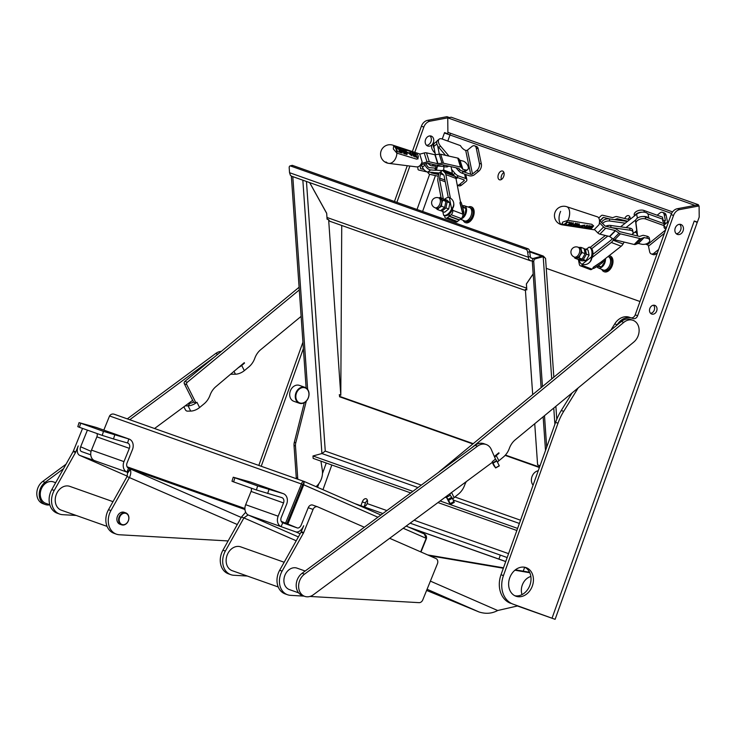 <?xml version="1.0" encoding="UTF-8"?>
<svg xmlns="http://www.w3.org/2000/svg" width="736" height="736" viewBox="0 0 736 736"><rect width="100%" height="100%" fill="white"/><g stroke="black" fill="none" stroke-linecap="round" stroke-linejoin="round"><path stroke-width="1.1" d="M341.734 225.464L340.796 395.25L328.642 219.641A5.06 4.011 109.5 0 0 330.694 221.646A5.06 4.011 109.5 0 0 331.412 221.812M339.406 394.717L339.59 396.778A5.06 4.011 -70.5 0 1 339.572 396.354L339.581 394.818M326.692 213.302L327.06 219.19L328.56 219.604M539.046 465.428L539.037 466.964A5.06 4.011 109.5 0 0 539.056 467.388L505.135 455.382M539.24 467.995L539.056 465.391L537.712 464.913M537.602 464.876L534.732 423.743M532.698 394.616L525.357 289.386L526.82 289.901L526.415 283.976L533.186 273.994M526.81 289.791L525.357 289.386M545.505 450.496L543.15 416.797M541.116 387.679L532.294 261.188L533.747 261.703A2.53 2.006 -70.5 0 1 535.642 258.732L543.205 256.68L545.551 258.299L553.84 377.191M551.733 378.93L543.205 256.68L541.751 256.165L534.189 258.216A2.53 2.006 109.5 0 0 532.294 261.188M533.747 261.703L542.46 386.575M544.493 415.693L546.692 447.184M421.323 485.098L325.266 451.085L321.917 453.551L312.984 455.97L313.15 458.381L410.734 492.927M437.966 502.568L516.856 530.5M312.984 455.97L412.878 491.335M440.11 500.977L517.601 528.411M296.378 478.713A15.171 12.024 -70.5 0 1 296.268 477.627L294.023 445.464A8.427 6.679 -70.5 0 1 294.317 442.318L304.308 402.675M291.346 176.097L306.121 387.918M292.799 176.64L307.639 389.381M306.286 401.12L295.771 442.833A8.427 6.679 109.5 0 0 295.476 445.979L294.023 445.464M297.832 479.228A15.171 12.024 109.5 0 1 297.721 478.142L295.476 445.979M316.02 486.652A15.171 12.024 109.5 0 0 322.313 470.065L320.933 461.141M327.41 219.181A5.06 4.011 -70.5 0 1 326.986 217.46L526.645 288.144A5.06 4.011 109.5 0 0 526.746 288.852M309.7 182.62L326.664 213.21L326.986 217.46M526.645 288.144L526.378 283.912L533.177 273.875M539.12 468.326L539.056 467.388M326.646 213.311L309.635 182.592M530.757 260.875L291.649 176.226L290.444 175.389L289.542 172.702L289.202 167.872A2.53 1.352 74.8 0 1 289.993 165.95A2.53 1.352 74.8 0 1 290.49 165.977L526.028 249.357A2.53 1.352 74.8 0 1 527.657 252.292L528.678 259.136L530.086 260.553L532.294 261.078M530.638 257.821L532.763 258.575L530.463 257.591L529.718 251.73A2.53 1.352 -105.2 0 0 528.089 248.805L526.028 249.357M290.49 165.977L292.551 165.416L528.089 248.805M292.551 165.416A2.53 1.352 -105.2 0 0 292.054 165.388L289.993 165.95M530.049 256.551L527.988 257.112L289.542 172.702M541.705 256.174L532.763 258.575L532.818 259.265M529.727 251.905L541.696 256.146L543.278 256.045L544.52 257.315M297.362 527.96L281.272 521.382M244.913 508.512L127.089 466.799M296.442 527.648L281.336 521.502M244.904 508.613L127.153 466.928M420.983 551.991L426.448 538.513C426.76 536.443 426.052 534.934 424.332 533.986L406.208 526.065L424.332 533.986L426.181 538.31L420.688 551.862M287.923 523.839L303.756 484.812L302.79 484.463L286.92 523.489M103.813 430.109L109.554 415.95C110.786 414.239 112.332 413.66 114.209 414.23L304.051 481.436M377.908 517.215L303.756 484.812L304.161 481.473L114.209 414.23M303.388 483.681L304.272 481.519C303.02 481.16 302.091 481.96 301.484 483.902L285.651 522.928M304.364 481.556L380.898 514.998L304.272 481.519M302.754 484.454L109.554 415.95M129.858 468.777L244.95 509.514M90.767 454.83L81.494 451.554A4.214 2.567 113.6 0 1 81.392 451.508A4.214 2.567 113.6 0 1 80.656 446.789L87.409 430.137M596.841 266.616A6.928 4.296 -69.3 0 0 598.23 267.876A6.928 4.296 -69.3 0 0 603.299 265.687A6.928 4.296 -69.3 0 0 605.461 258.575M597.144 266.414L601.413 266.864L598.138 265.751M601.413 266.864L604.744 261.86L604.504 259.33M604.155 271.722A8.427 5.226 -69.3 0 0 604.311 271.786A8.427 5.226 -69.3 0 0 612.177 265.751A8.427 5.226 -69.3 0 0 610.273 256.018A8.427 5.226 -69.3 0 0 610.116 255.962M601.836 269.431A8.427 5.226 -69.3 0 0 603.998 271.667A8.427 5.226 -69.3 0 0 611.864 265.632A8.427 5.226 -69.3 0 0 609.969 255.898A8.427 5.226 -69.3 0 0 609.114 255.705M598.23 267.876L603.097 269.974A7.167 4.444 -69.3 0 0 603.207 270.02L604.449 270.489A7.167 4.444 -69.3 0 0 611.138 265.356A7.167 4.444 -69.3 0 0 609.518 257.085L608.276 256.616A7.167 4.444 -69.3 0 0 608.166 256.57L608.056 256.533M603.207 270.02A7.167 4.444 -69.3 0 0 609.896 264.886A7.167 4.444 -69.3 0 0 608.276 256.616M460.754 218.923A6.928 4.158 -69.3 0 0 466.201 212.704A6.928 4.158 -69.3 0 0 464.315 205.776A6.928 4.158 -69.3 0 0 462.282 205.887M462.254 217.276L465.134 214.48L465.916 208.582L462.355 206.144M465.446 222.622A8.427 5.06 -69.3 0 0 465.603 222.677A8.427 5.06 -69.3 0 0 473.322 216.586A8.427 5.06 -69.3 0 0 471.564 206.908A8.427 5.06 -69.3 0 0 471.408 206.853M463.211 220.368A8.427 5.06 -69.3 0 0 465.29 222.566A8.427 5.06 -69.3 0 0 473 216.467A8.427 5.06 -69.3 0 0 471.252 206.788A8.427 5.06 -69.3 0 0 468.547 206.926A8.427 5.06 -69.3 0 0 468.243 207.064M460.442 219.172L464.37 220.864A7.167 4.296 -69.3 0 0 464.48 220.901L465.741 221.38A7.167 4.296 -69.3 0 0 472.291 216.2A7.167 4.296 -69.3 0 0 470.801 207.975L469.54 207.497A7.167 4.296 -69.3 0 0 469.439 207.46L464.315 205.776M464.48 220.901A7.167 4.296 -69.3 0 0 471.031 215.722A7.167 4.296 -69.3 0 0 469.54 207.497M465.134 214.48L463.422 213.836M465.906 208.49L463.156 207.451L462.898 208.178M578.579 247.406L578.588 247.406A5.483 3.395 -69.3 0 0 578.579 247.406L581.017 247.406L581.192 249.826A5.483 3.395 -69.3 0 0 578.588 247.406M582.084 252.522L580.189 255.088A5.483 3.395 -69.3 0 0 581.192 249.826L582.084 252.522L585.138 253.681L584.071 248.556L581.017 247.406M574.853 257.26A5.483 3.395 -69.3 0 0 576.582 257.922L574.871 258.189L574.448 257.103M580.189 255.088L579.011 257.922L576.582 257.922A5.483 3.395 -69.3 0 0 580.189 255.088M574.871 258.189L577.926 259.348L582.066 259.072L585.138 253.681M582.066 259.072L579.011 257.922M578.064 247.204L579.453 247.738A5.272 3.266 110.7 0 1 580.143 248.17A5.272 3.266 110.7 0 1 580.382 254.417A5.272 3.266 110.7 0 1 575.727 257.591L574.328 257.057A5.272 3.266 -69.3 0 0 579.278 253.221A5.272 3.266 -69.3 0 0 578.754 247.646A5.272 3.266 -69.3 0 0 578.064 247.204L578.064 247.204A5.272 5.272 0 0 0 571.265 250.268A5.272 5.272 0 0 0 574.328 257.057M438.914 197.947L439.861 197.432L440.947 198.674A5.483 3.284 -69.3 0 0 439.328 198.104M442.759 200.192L441.793 203.081A5.483 3.284 -69.3 0 0 440.947 198.674L442.759 200.192L445.869 201.37L442.98 198.61L439.861 197.432M441.563 206.255L439.162 207.764A5.483 3.284 -69.3 0 0 441.793 203.081L441.563 206.255L444.682 207.423L445.869 201.37M439.162 207.764L437.488 209.548L435.675 208.03A5.483 3.284 -69.3 0 0 439.162 207.764M437.488 209.548L440.597 210.726L444.682 207.423M438.748 197.892L440.174 198.426A5.272 3.165 110.7 0 1 441.71 200.606A5.272 3.165 110.7 0 1 440.349 206.246A5.272 3.165 110.7 0 1 436.448 208.279L435.022 207.745A5.272 3.165 -69.3 0 0 439.87 203.872A5.272 3.165 -69.3 0 0 440.284 200.072A5.272 3.165 -69.3 0 0 438.748 197.892A5.272 5.272 0 0 0 431.958 200.956A5.272 5.272 0 0 0 435.022 207.745M228.114 540.942L119.398 534.759A16.864 13.358 -70.5 0 1 116.426 534.17A16.864 13.358 -70.5 0 1 110.934 510.554L129.472 477.406C130.934 474.251 131.183 471.666 130.244 469.642L129.867 469.117A8.427 5.134 -66.4 0 0 128.736 468.28A8.427 5.134 -66.4 0 0 128.524 468.197L126.942 472.107A8.427 6.679 -70.5 0 1 123.979 461.619L129.361 448.353L96.876 436.853L91.494 450.119A8.427 6.679 109.5 0 0 94.456 460.607L79.911 455.455A8.427 5.134 -66.4 0 1 79.7 455.372A8.427 5.134 -66.4 0 1 78.228 445.933L75.817 451.867L73.398 451.012A4.214 3.34 -70.5 0 1 73.112 451.61L51.796 489.596A16.864 13.358 109.5 0 0 57.27 513.231L59.699 514.087A16.864 13.358 -70.5 0 1 54.225 490.452L75.532 452.465A4.214 3.34 109.5 0 0 75.817 451.867M125.856 512.918L124.163 512.311A6.32 5.005 109.5 0 0 117.07 517.509A6.32 5.005 109.5 0 0 119.94 524.234L121.642 524.832A6.32 5.005 109.5 0 0 128.469 520.545A6.32 5.005 109.5 0 0 125.856 512.918A6.32 5.005 109.5 0 0 118.763 518.107A6.32 5.005 109.5 0 0 121.642 524.832M237.296 524.52L127.052 476.542L108.505 509.698A16.864 13.358 109.5 0 0 113.997 533.306L116.426 534.17M96.931 427.68A8.427 6.679 109.5 0 0 96.628 427.561A8.427 6.679 109.5 0 0 96.324 427.469L79.065 422.63L103.472 431.36L128.809 438.969A8.427 6.679 -70.5 0 1 129.113 439.061A8.427 6.679 -70.5 0 1 132.425 449.687L127.043 462.962A4.214 3.34 109.5 0 0 128.524 468.197M80.693 423.292L79.433 427.312L77.814 426.65L79.065 422.63M114.752 434.921L113.491 438.95L127.558 442.989A4.214 3.34 -70.5 0 1 127.705 443.035A4.214 3.34 -70.5 0 1 129.361 448.353M113.491 438.95L102.221 435.381L103.472 431.36M79.433 427.312L102.221 435.381M97.06 433.559A4.214 3.34 -70.5 0 1 96.876 436.853M127.144 472.19L126.942 472.107A4.214 2.567 113.6 0 1 127.043 472.144A4.214 2.567 113.6 0 1 127.613 472.558L127.052 476.542M76.176 515.448L62.67 514.685A16.864 13.358 -70.5 0 1 59.699 514.087M241.472 517.049L243.901 517.914L225.354 551.062A16.864 13.358 109.5 0 0 230.846 574.678L228.427 573.813A16.864 13.358 -70.5 0 1 222.934 550.206L241.472 517.049L245.686 512.21M230.846 574.678A16.864 13.358 109.5 0 0 233.827 575.267L247.333 576.04M284.17 562.249L240.69 546.857A12.641 10.019 109.5 0 0 227.028 555.441A12.641 10.019 109.5 0 0 232.254 570.704L278.226 586.978M426.613 590.428L479.072 611.984C485.732 614.1 491.933 613.612 497.674 610.521L517.822 605.884M529.791 572.737L514.933 570.207M503.341 568.238L429.373 555.652M283.296 493.644A8.427 6.679 109.5 0 0 282.992 493.543L257.655 485.944L233.248 477.213L250.507 482.043A8.427 6.679 -70.5 0 1 250.81 482.144L283.296 493.644A8.427 6.679 109.5 0 1 286.608 504.27L281.226 517.537A4.214 3.34 109.5 0 0 282.707 522.781L281.124 526.682L248.639 515.182A8.427 6.679 -70.5 0 1 245.677 504.703L251.059 491.427L283.544 502.927L278.162 516.203A8.427 6.679 109.5 0 0 281.124 526.682L295.67 531.834A8.427 5.134 113.6 0 0 303.683 525.743L301.272 531.677A4.214 3.34 -70.5 0 1 300.987 532.275L279.671 570.262A16.864 13.358 109.5 0 0 285.154 593.897L287.574 594.752A16.864 13.358 -70.5 0 1 282.1 571.118L303.416 533.131A4.214 3.34 109.5 0 0 303.701 532.542L313.076 509.422A4.214 3.34 -70.5 0 1 317.538 506.791A4.214 3.34 -70.5 0 1 317.722 506.865L364.348 527.243M282.707 522.781L297.252 527.933A4.214 2.567 -66.4 0 0 301.254 524.888L308.228 507.711A4.214 3.34 -70.5 0 1 312.69 505.08A4.214 3.34 -70.5 0 1 312.874 505.144M257.655 485.944L256.404 489.964L281.741 497.573A4.214 3.34 -70.5 0 1 281.888 497.619A4.214 3.34 -70.5 0 1 283.544 502.927M256.404 489.964L233.616 481.896L234.867 477.876M233.248 477.213L231.987 481.234L233.616 481.896M251.243 488.134A4.214 3.34 -70.5 0 1 251.059 491.427M427.699 554.926L503.498 567.815M515.384 569.839L529.561 572.249M298.384 536.921L248.639 515.182A4.214 2.567 -66.4 0 0 247.811 515.108L243.901 517.914L296.222 540.776M66.038 464.204L42.688 481.482A12.641 10.019 109.5 0 0 36.8 493.718A12.641 10.019 109.5 0 0 42.927 503.672L45.347 504.537A12.641 10.019 -70.5 0 1 39.229 494.574A12.641 10.019 -70.5 0 1 45.117 482.338L63.498 468.74M221.306 351.385A12.641 10.019 109.5 0 0 215.712 353.482L127.319 418.867M230.929 374.238L235.446 374.201A8.427 4.094 -26.8 0 0 244.324 370.65L241.702 365.452L244.508 363.133L244.278 362.673L215.97 386.575A16.864 13.358 109.5 0 0 210.045 395.186A16.864 13.358 -70.5 0 1 204.12 403.797L199.585 407.532L196.935 402.261L196.015 403.015L193.596 402.16L192.666 400.31L154.551 428.508M192.666 400.31L184.313 383.741A1.684 1.334 -70.5 0 1 184.856 381.432L299.092 287.252M129.748 419.732L214.13 357.291M49.827 504.813A12.641 10.019 -70.5 0 1 45.347 504.537M55.66 482.696L53.36 481.887A11.38 9.016 109.5 0 0 41.069 489.606A11.38 9.016 109.5 0 0 45.77 503.341L49.809 504.776M241.702 365.452A8.427 4.094 153.2 0 1 238.344 367.568M184.856 381.432L187.284 382.288L299.285 289.947M187.284 382.288A1.684 1.334 109.5 0 0 186.732 384.606L184.313 383.741M196.015 403.015L186.732 384.606M244.324 370.65L248.851 366.914A16.864 13.358 109.5 0 0 254.785 358.294A16.864 13.358 -70.5 0 1 260.71 349.683L301.125 316.37M195.969 402.997A8.427 4.094 153.2 0 1 188.057 405.83L185.159 405.867M188.756 403.208L190.072 403.19A4.214 2.052 -26.8 0 0 193.559 402.077M183.89 406.806L185.417 409.842A1.684 1.04 -142.6 0 0 187.404 411.139L190.716 411.093A8.427 4.094 -26.8 0 0 199.585 407.532M421.406 126.215L423.835 127.07A8.427 6.679 -70.5 0 1 430.036 121.192L427.616 120.336A8.427 6.679 109.5 0 0 421.406 126.215L412.344 151.533M407.266 165.72L394.459 201.489M427.616 120.336L446.973 116.674L449.392 117.558M448.16 132.452L447.7 133.731L444.415 132.995L449.981 134.982A4.214 3.34 109.5 0 0 450.285 133.207L447.893 132.36L447.755 117.861L451.205 117.217L698.409 204.728L698.418 205.694M258.814 465.419L302.928 342.212M426.586 145.342A5.272 4.177 109.5 0 0 430.974 141.606A5.272 4.177 109.5 0 0 429.934 135.893M443.863 199.309L447.166 201.857L445.97 207.92L441.894 211.214L441.002 210.514M441.894 211.214L444.645 212.253L448.721 208.96L449.908 202.897L447.019 200.137L444.268 199.097M447.166 201.857L449.908 202.897M445.97 207.92L448.721 208.96M462.613 207.12L463.156 207.451M451.582 208.914A9.366 5.621 110.7 0 1 443.624 215.344L444.581 215.703A9.366 5.621 110.7 0 0 446.623 215.611A9.366 5.621 -69.3 0 0 447.221 215.4A9.366 5.621 110.7 0 0 448.794 214.452A9.366 5.621 -69.3 0 0 449.043 214.25L449.411 216.126L451.131 214.728A3.321 1.996 -69.3 0 0 452.76 210.321L452.41 208.518L452.539 209.272L451.582 208.914L452.75 208.279A9.366 7.673 -7.3 0 0 453.79 203.817L453.698 203.09A9.366 7.673 172.7 0 1 451.582 208.914L449.392 197.561A9.366 7.673 172.7 0 1 453.698 203.09M450.515 212.732A9.366 5.621 -69.3 0 0 451.021 212.069L450.515 212.732A9.366 5.621 110.7 0 1 449.043 214.25L449.015 214.277M444.664 199.244A9.366 5.621 110.7 0 1 449.392 197.561L450.386 198.113L445.869 174.625A6.1 3.662 -69.3 0 0 444.866 172.592L442.824 170.642A3.422 2.061 110.7 0 1 442.548 170.283L443.633 170.439L443.964 166.492L443.431 165.214L445.225 165.342M442.778 211.554L443.624 215.344L442.897 211.6M452.539 209.272A9.366 5.621 110.7 0 1 451.021 212.069M441.131 197.91L437.883 181.074A6.1 3.662 110.7 0 1 437.938 178.195L438.776 173.917A3.422 2.061 -69.3 0 0 438.868 173.254L440.643 171.865A6.1 3.662 110.7 0 1 440.487 173.779L439.64 178.066A3.422 2.061 -69.3 0 0 439.613 179.685L443.311 198.867M448.794 214.452L449.153 216.32L447.433 217.718A3.321 1.996 110.7 0 1 445.74 218.15A3.321 1.996 110.7 0 1 444.774 216.78L444.562 215.703M446.623 215.611L447.221 215.4M448.279 197.478L444.139 176.014A3.422 2.061 110.7 0 0 443.578 174.883L441.536 172.932A6.1 3.662 -69.3 0 1 440.781 171.755L442.548 170.283M449.411 216.126L459.494 219.935L461.224 218.537A3.321 1.996 -69.3 0 0 462.852 214.139L459.954 202.906L460.58 202.372L455.961 178.434A6.1 3.662 -69.3 0 0 454.958 176.41L452.916 174.46A3.422 2.061 110.7 0 1 452.355 173.319L451.067 166.658M459.954 202.906A9.366 0.681 77 0 1 462.53 212.143L462.769 211.517L462.972 212.198A9.366 5.621 110.7 0 1 462.64 213.063M462.53 212.143L462.346 211.536M462.907 214.884A9.366 5.621 -69.3 0 0 463.928 212.566A9.366 0.681 -103 0 0 460.828 202.014L460.074 202.336M462.769 211.517L463.928 212.566L462.972 212.198M439.309 154.201L437.69 145.829A5.998 3.349 -129 0 1 437.506 140.502L439.19 139.141A5.998 3.349 -129 0 1 441.959 138.948L460.442 145.618A6.633 3.708 51 0 0 465.584 150.356L465.713 150.402A1.288 0.727 168.3 0 0 467.498 150.07L471.886 146.519A5.354 3.266 -70.2 0 1 474.61 145.82L476.551 146.519A5.354 3.266 109.8 0 1 478.188 148.764L481.362 164.018A5.354 3.266 109.8 0 1 478.814 171.148L474.416 174.699A3.901 2.19 168.3 0 1 468.998 175.683L461.849 173.107A5.998 3.349 -129 0 1 458.399 170.55L456.044 167.78M435.418 154.707L433.817 146.446A6.744 3.763 -129 0 1 434.626 143.106L436.954 141.22M445.501 155.333L438.831 147.458A5.998 3.349 -129 0 1 437.69 145.829M459.19 219.816L457.525 221.536A3.321 1.996 110.7 0 1 455.832 221.968L445.74 218.15M449.153 216.32L459.246 220.138M451.6 169.39L454.94 173.337A5.998 3.349 51 0 0 458.399 175.904L465.548 178.48L464.637 174.119M434.875 142.913A5.998 3.349 51 0 0 434.056 143.299A5.998 3.349 51 0 0 434.24 148.617M454.195 175.674A5.998 3.349 51 0 0 456.716 177.266L463.864 179.842A1.288 0.727 -11.7 0 1 464.296 180.246A1.288 0.727 -11.7 0 1 463.993 180.854L459.604 184.414A5.354 3.266 109.8 0 1 457.268 185.205M452.493 173.797L453.256 174.708A5.998 3.349 51 0 0 453.845 175.343M434.056 143.299L432.372 144.661A5.998 3.349 51 0 0 433.697 151.616L435.151 153.336M465.768 174.524L466.854 179.722A3.901 2.19 168.3 0 1 465.943 181.562L461.546 185.113A5.354 3.266 109.8 0 1 458.832 185.812L457.277 185.251M466.854 179.722A3.901 2.19 168.3 0 0 465.548 178.48M449.006 156.115L440.514 146.096A5.998 3.349 -129 0 1 439.19 139.141M478.814 171.148L476.864 170.448L472.475 174A1.288 0.727 -11.7 0 1 470.69 174.322L463.533 171.746A5.998 3.349 -129 0 1 461.914 170.881M476.864 170.448A5.354 3.266 -70.2 0 0 479.412 163.318L476.247 148.065A5.354 3.266 -70.2 0 0 474.61 145.82M584.255 249.007L585.341 249.035L586.408 254.159L583.335 259.56L579.011 259.376M579.195 259.826L581.891 260.848L586.031 260.581L589.104 255.18L588.036 250.056L585.341 249.035M583.335 259.56L586.031 260.581M586.408 254.159L589.104 255.18M598.975 265.172L598.718 265.843M604.771 261.777L603.198 261.188M586.104 249.329L589.232 247.066A9.366 5.805 110.7 0 1 591.312 257.048A9.366 7.829 46.8 0 1 589.15 262.78A9.366 7.829 46.8 0 1 582.029 264.344L591.312 257.048L592.25 257.407L591.735 258.308A9.366 7.829 -133.2 0 1 589.665 262.292L589.15 262.78M612.26 238.39L611.892 239.044A3.422 2.125 110.7 0 1 610.843 240.295L592.876 254.417A9.366 5.805 -69.3 0 0 591.698 248.731A9.366 5.805 110.7 0 0 590.171 247.425L589.232 247.066L586.27 249.394M591.652 257.876L591.312 257.048M583.151 264.564L582.029 264.344A9.366 5.805 110.7 0 1 579.352 259.891M592.876 254.417A9.366 5.805 110.7 0 1 592.25 257.407M607.826 236.054L591.698 248.731M590.152 247.416L605.369 235.465M579.664 261.308L578.846 261.942L578.395 259.78A3.321 2.061 110.7 0 1 578.34 259.357M591.643 257.904L611.294 242.466A6.1 3.781 -69.3 0 0 613.162 240.23L613.658 239.366M579.756 261.593L578.919 262.255L579.361 264.426A3.321 2.061 -69.3 0 0 580.373 265.816A3.321 2.061 -69.3 0 0 582.112 265.402L583.17 264.564M580.373 265.816L590.272 269.56A3.321 2.061 -69.3 0 0 592.011 269.146L593.4 268.051L593.317 267.223L600.889 262.163L621.193 246.21A6.1 3.781 -69.3 0 0 623.061 243.975L624.156 242.061M600.889 262.163L601.441 261.814A9.366 0.773 143.7 0 1 593.317 267.223M602.14 261.179A9.366 5.805 110.7 0 1 601.827 262.053L601.22 262.448L601.441 261.814M592.968 267.748L593.299 268.502A9.366 0.773 -36.3 0 0 602.775 262.402A9.366 5.805 -69.3 0 0 603.465 260.139M601.827 262.053L602.775 262.402L601.22 262.448M632.491 234.03L636.76 230.672L635.554 221.113A5.998 3.367 -11.7 0 1 635.738 219.954A5.998 3.367 -11.7 0 1 642.951 216.522A6.744 3.79 -11.7 0 1 648.618 218.104L663.798 223.578L664.24 225.694A6.633 3.735 168.3 0 0 664.028 227.212A6.633 3.735 168.3 0 0 665.887 229.181M626.023 227.58L635.738 219.954M634.837 215.62L636.612 214.222A6.744 3.79 -11.7 0 1 642.05 212.189A5.998 3.367 168.3 0 0 634.837 215.62L620.577 226.826M664.902 222.87L664.59 220.809A1.288 0.718 51 0 0 665.188 220.763A1.288 0.718 51 0 0 665.335 220.11L664.185 214.599A5.354 3.266 -70.2 0 0 662.547 212.354L664.498 213.054A5.354 3.266 109.8 0 1 666.135 215.298L667.285 220.809A3.901 2.171 -129 0 1 666.825 222.796A3.901 2.171 -129 0 1 665.031 222.916L664.902 222.87A6.633 3.735 -11.7 0 1 662.685 220.763A6.633 3.735 -11.7 0 1 662.897 219.245L647.717 213.771A6.744 3.79 168.3 0 0 642.05 212.189M642.951 216.522A5.998 3.367 -11.7 0 1 645.316 216.918L648.618 218.104M647.717 213.771A6.744 3.79 -11.7 0 1 648.168 214.719L648.894 218.206M636.447 230.92L636.796 233.708A5.998 3.367 168.3 0 0 636.824 233.855A5.998 3.367 168.3 0 0 637.284 234.766M662.547 212.354A5.354 3.266 -70.2 0 0 659.833 213.054L657.156 215.216M636.29 231.049L636.355 231.592A5.998 3.367 168.3 0 0 636.382 231.739A5.998 3.367 168.3 0 0 636.419 231.877M662.897 219.245L662.464 217.129L643.972 210.468A5.998 3.367 168.3 0 0 637.459 210.91A5.998 3.367 168.3 0 0 634.211 214.664L634.377 215.979M664.47 220.763A6.633 3.735 -11.7 0 1 662.75 219.65M664.093 226.099A6.633 3.735 168.3 0 0 665.804 227.212L665.933 227.258A3.901 2.171 -129 0 1 666.485 227.507M637.431 235.934L636.76 230.672M637.606 235.98L635.987 223.229A5.998 3.367 -11.7 0 1 639.234 219.475A5.998 3.367 -11.7 0 1 645.748 219.024L664.24 225.694M657.478 252.678L655.932 253.929A5.354 3.266 109.8 0 1 653.218 254.628L651.268 253.929A5.354 3.266 -70.2 0 1 649.63 251.684L648.49 246.174A1.288 0.718 51 0 0 647.312 244.784L645.454 244.113M651.268 253.929A5.354 3.266 -70.2 0 0 653.991 253.221L658.619 249.476M389.666 538.301L435.942 558.532A4.214 3.34 -70.5 0 1 437.423 563.767L422.777 599.877A4.214 3.34 -70.5 0 1 419.051 602.655L309.957 596.454M304.06 596.123L290.554 595.35A16.864 13.358 -70.5 0 1 287.574 594.752M305.164 571.026L297.004 568.137A11.38 9.016 109.5 0 0 284.703 575.856A11.38 9.016 109.5 0 0 289.404 589.591L298.623 592.857M492.494 462.226L313.416 594.716A12.641 10.019 -70.5 0 1 304.741 596.362A12.641 10.019 -70.5 0 1 298.614 586.408A12.641 10.019 -70.5 0 1 304.511 574.163L477.526 446.163A12.641 10.019 -70.5 0 1 486.202 444.516A12.641 10.019 -70.5 0 1 491.317 449.53L495.457 459.071L492.237 461.72L492.494 462.226M486.202 444.516L483.773 443.661A12.641 10.019 -70.5 0 0 475.097 445.308L302.082 573.307A12.641 10.019 109.5 0 0 296.194 585.543A12.641 10.019 109.5 0 0 302.312 595.498L304.741 596.362M466.357 481.565A16.864 13.358 109.5 0 0 464.591 485.291A16.864 13.358 -70.5 0 1 458.657 493.902L454.13 497.646A4.214 2.052 153.2 0 0 452.815 499.275M494.813 457.599A4.214 2.052 153.2 0 1 496.248 455.566L498.87 460.754L503.396 457.019A16.864 13.358 109.5 0 0 509.33 448.408A16.864 13.358 -70.5 0 1 515.255 439.797L633.751 342.093A12.641 10.019 -70.5 0 0 639.115 329.921A12.641 10.019 -70.5 0 0 632.997 320.307A12.641 10.019 -70.5 0 0 623.806 322.368L471.104 448.261M492.237 461.72L495.576 467.802L493.948 465.713A8.427 4.094 153.2 0 1 493.764 465.41L492.246 462.41M493.184 463.073L496.855 461.021L495.448 459.071M439.558 471.601L439.401 471.546A1.684 1.334 109.5 0 0 438.996 472.015M439.401 471.546L621.377 321.503A12.641 10.019 -70.5 0 1 630.577 319.452L632.997 320.307M494.334 456.486L498.824 452.787L499.054 453.247L496.248 455.566M496.855 461.021L499.247 465.759L495.576 467.802M495.622 467.912L499.247 465.759M448.049 499.33L450.616 504.418L449.208 502.596A8.427 4.094 153.2 0 1 449.024 502.302L446.375 497.039A8.427 4.094 -26.8 0 0 446.559 497.334L448.049 499.33L451.72 497.278L450.23 495.291A4.214 2.052 153.2 0 1 450.138 495.135A4.214 2.052 153.2 0 1 450.699 493.148M448.629 500.314L452.3 498.272L451.72 497.278M452.3 498.272L453.956 501.556L450.294 503.608M454.121 502.21L453.956 501.556M497.554 462.392A4.214 2.052 153.2 0 1 498.87 460.754M446.191 496.487A8.427 4.094 -26.8 0 0 446.375 497.039M517.436 605.967L551.154 617.9L513.075 604.155A23.607 18.704 -70.5 0 1 503.442 575.589L557.998 423.218A50.582 40.075 -70.5 0 1 563.693 411.36L578.156 387.936M513.075 604.155L555.119 619.326L519.524 606.731A8.427 5.143 -70.2 0 0 519.524 606.731L517.426 605.976L519.515 606.722A8.427 5.143 -70.2 0 1 519.496 606.722M679.733 209.585L677.313 208.73A8.427 6.679 109.5 0 0 671.103 214.608L673.532 215.464A8.427 6.679 -70.5 0 1 679.733 209.585L699.09 205.933L699.2 217.083L697.397 222.125L694.25 220.993L697.194 222.511L555.119 619.326M673.532 215.464L637.634 315.726L635.205 314.87A4.214 3.34 109.5 0 1 630.853 317.768M616.878 325.22L617.154 324.778A15.171 12.024 -70.5 0 1 631.819 318.108A15.171 12.024 -70.5 0 1 631.865 318.127L633.07 318.559A4.214 3.34 109.5 0 0 633.089 318.568A4.214 3.34 109.5 0 0 637.634 315.726M532.34 586.012A15.171 12.024 -70.5 0 1 515.973 596.234A15.171 12.024 -70.5 0 1 509.698 577.926A15.171 12.024 -70.5 0 1 526.102 567.631A15.171 12.024 -70.5 0 1 532.34 586.012M683.091 230.856A5.272 4.177 -70.5 0 1 677.405 234.407A5.272 4.177 -70.5 0 1 675.234 228.05A5.272 4.177 -70.5 0 1 680.929 224.48A5.272 4.177 -70.5 0 1 683.091 230.856M654.819 305.376A4.6 3.643 -70.5 0 1 656.696 310.942A4.6 3.643 -70.5 0 1 651.728 314.051A4.6 3.643 -70.5 0 1 649.824 308.494A4.6 3.643 -70.5 0 1 654.801 305.376A4.6 3.643 -70.5 0 1 654.819 305.376M533.085 485.171A8.427 6.679 -70.5 0 1 531.99 476.615A8.427 6.679 -70.5 0 1 538.255 470.727M299.34 403.245L293.765 401.267A8.427 6.679 -70.5 0 1 290.288 391.092A8.427 6.679 -70.5 0 1 299.396 385.379L304.971 387.348A8.427 6.679 109.5 0 0 295.863 393.07A8.427 6.679 109.5 0 0 299.34 403.245A8.427 6.679 109.5 0 0 308.439 397.56A8.427 6.679 109.5 0 0 304.971 387.348M308.366 397.532A8.004 6.348 -70.5 0 1 297.077 400.835A8.004 6.348 -70.5 0 1 301.751 387.78A8.004 6.348 -70.5 0 1 308.366 397.532M423.835 127.07L414.791 152.334M409.878 166.051L396.879 202.354M261.234 466.274L303.37 348.597M447.7 133.731L444.553 132.6M449.392 117.539L430.036 121.192M433.394 142.462A5.272 4.177 -70.5 0 1 427.708 146.013A5.272 4.177 -70.5 0 1 425.537 139.656A5.272 4.177 -70.5 0 1 431.232 136.086A5.272 4.177 -70.5 0 1 433.394 142.462M677.313 208.73L696.67 205.068L699.09 205.933M697.397 222.125L694.25 221.002M503.442 575.589L501.014 574.733A23.607 18.704 109.5 0 0 510.655 603.299M501.014 574.733L555.579 422.363A50.582 40.075 -70.5 0 1 561.274 410.504L572.139 392.895M610.862 330.179L614.726 323.923A15.171 12.024 -70.5 0 1 629.39 317.253A15.171 12.024 -70.5 0 1 629.446 317.271L631.764 318.09M671.103 214.608L635.205 314.87M514.786 595.728A15.171 12.024 109.5 0 0 529.92 585.157A15.171 12.024 109.5 0 0 524.86 567.281M676.283 233.735A5.272 4.177 109.5 0 0 680.671 230A5.272 4.177 109.5 0 0 679.632 224.287M650.615 313.343A4.6 3.643 109.5 0 0 654.276 310.068A4.6 3.643 109.5 0 0 653.485 305.219M367.402 500.287A4.214 2.576 -70.2 0 0 365.461 503.01L362.314 501.878A4.214 2.576 109.8 0 1 366.169 498.769A4.214 2.576 109.8 0 1 367.163 503.59A4.214 3.34 -70.5 0 1 363.244 506.57M364.21 506.506L365.461 503.01M629.961 217.092A4.637 2.824 -70.2 0 0 628.001 219.3M503.893 172.472A4.637 2.824 -70.2 0 0 501.363 179.51M546.25 268.327L639.989 301.512L546.25 268.346M360.934 505.752L362.314 501.878M524.658 567.244L523.25 571.173M624.698 218.509A4.637 2.824 109.8 0 1 628.691 215.685A4.637 2.824 109.8 0 1 630.172 219.282M503.728 176.364A4.637 2.824 109.8 0 1 499.486 179.786A4.637 2.824 109.8 0 1 498.401 174.46A4.637 2.824 109.8 0 1 502.633 171.065A4.637 2.824 109.8 0 1 503.728 176.364M447.755 117.861L694.959 205.372L698.409 204.728M382.886 513.526L354.669 503.534M408.535 527.077L505.752 561.513M410.118 523.167L500.342 555.11L498.916 559.075M507.178 557.548L500.342 555.11M522.026 594.605A12.641 10.019 -70.5 0 1 530.849 576.49M609.785 218.969L603.446 217.442L600.328 220.082A3.229 2.042 -135.5 0 1 599.49 220.46M627.688 221.232L617.292 218.73L614.588 219.641M598.754 217.985L601.257 215.648A3.284 2.079 -135.5 0 1 603.005 215.326L612.628 217.654L615.581 216.642A3.284 2.079 -135.5 0 1 616.86 216.614L629.639 219.696M636.594 232.76L636.171 232.659A3.229 2.042 -135.5 0 1 634.938 232.107M599.058 224.655L594.026 229.779L599.058 224.655A6.688 3.56 -76.4 0 0 599.362 219.613A6.688 3.56 -76.4 0 0 597.448 216.853A6.688 3.56 -76.4 0 0 597.439 216.844L566.738 206.715A9.366 9.366 0 0 0 554.622 213.79A9.366 9.366 0 0 0 562.359 224.866L562.359 224.866A9.347 4.977 -76.4 0 0 563.583 224.784L562.046 223.716L562.672 222.106L567.934 220.358A9.347 4.977 -76.4 0 0 569.416 210.579A9.347 4.977 -76.4 0 0 566.738 206.715M599.444 222.75L603.612 226.992A3.284 2.079 44.5 0 0 605.682 228.224L615.314 230.552L619.013 233.165A3.284 2.079 44.5 0 0 620.439 233.846L639.998 238.565A3.284 2.079 44.5 0 0 641.277 238.538L643.982 237.535L647.386 238.289A5.354 3.008 -11.7 0 1 649.722 240.157L649.281 238.041A5.354 3.008 168.3 0 0 646.944 236.173L643.788 235.41A3.229 2.042 44.5 0 0 642.528 235.446L639.556 236.449L619.997 231.73L616.28 229.108A3.229 2.042 44.5 0 0 614.873 228.436L605.24 226.108L600.65 221.619A3.229 2.042 -135.5 0 0 599.509 220.754M594.375 229.42L597.807 232.898A3.284 2.079 44.5 0 0 599.877 234.14L609.5 236.458L613.208 239.08A3.284 2.079 44.5 0 0 614.634 239.761L634.193 244.481A3.284 2.079 44.5 0 0 635.462 244.444L638.176 243.441L641.58 244.205A5.354 3.008 -11.7 0 0 647.248 243.46A5.354 3.008 -11.7 0 0 649.722 240.157M569.774 222.907A9.08 4.839 103.6 0 1 567.677 224.866L565.128 224.425A9.301 4.95 -76.4 0 0 567.226 222.456L569.59 222.392L569.774 222.907L569.535 222.125L567.171 222.198A8.979 4.784 103.6 0 1 565.073 224.158L565.128 224.425M583.611 225.832A7.866 4.186 103.6 0 1 582.599 226.844L583.032 227.203A7.802 4.149 103.6 0 1 582.618 227.442L581.146 226.219A8.022 4.269 -76.4 0 0 581.477 225.897L585.01 225.069A7.802 4.149 103.6 0 1 584.651 225.584L583.611 225.832M588.625 228.482L588.496 228.206A7.323 3.901 -76.4 0 0 590.244 226.467L592.609 226.366L592.793 226.909A7.112 3.781 103.6 0 1 591.045 228.648L588.625 228.482L588.441 227.939A7.001 3.726 103.6 0 0 590.189 226.2L590.971 225.823L592.738 226.642M592.554 226.099L592.793 226.909M560.63 211.361A9.347 4.977 -76.4 0 0 562.359 224.866L594.026 229.779M567.934 220.358A3.634 2.686 -41 0 1 568.072 220.377L591.836 224.305L593.676 226.016L587.475 228.74L563.721 224.811A3.634 0.727 1.4 0 1 563.583 224.784M562.01 223.569L563.509 224.489A3.597 0.672 -178.1 0 0 563.638 224.517L589.922 228.703M590.999 228.675L593.63 225.878M589.554 225.842A7.415 3.947 103.6 0 1 587.42 228.086L584.872 227.645A7.627 4.066 -76.4 0 0 587.006 225.4L587.494 225.492A7.59 4.039 103.6 0 1 585.617 227.562L587.199 227.838A7.452 3.965 -76.4 0 0 589.076 225.759L589.012 225.492A7.13 3.8 103.6 0 1 587.144 227.571L585.635 227.452M587.494 225.492L586.951 225.133A7.305 3.892 103.6 0 1 584.816 227.378L584.918 227.58M583.032 227.203L582.544 226.578M585.01 225.069L581.422 225.639A7.7 4.094 103.6 0 1 581.1 225.961L581.146 226.219M577.585 224.011L577.401 223.486L576.122 223.753A8.206 4.37 103.6 0 1 574.374 225.501L574.236 225.474M576.932 224.149A8.124 4.324 103.6 0 1 575 225.878L575.055 226.145A8.446 4.499 -76.4 0 0 577.153 224.195L576.665 224.103A8.492 4.517 103.6 0 1 574.917 225.851L573.464 225.593A8.62 4.591 -76.4 0 0 575.515 223.413L575.46 223.146A8.298 4.416 103.6 0 1 573.408 225.326L573.537 225.621M571.007 222.373A8.676 4.618 103.6 0 1 568.606 224.774L568.661 225.041A8.998 4.793 -76.4 0 0 571.062 222.649L571.55 222.732A8.952 4.766 103.6 0 1 569.498 224.903L569.784 224.701M569.986 224.986A8.915 4.747 -76.4 0 0 571.467 223.588L571.955 223.67L571.412 223.321A8.593 4.572 103.6 0 1 569.931 224.719M571.955 223.67A8.869 4.72 103.6 0 1 570.474 225.078L570.961 225.161A8.832 4.701 -76.4 0 0 573.013 222.98L572.948 222.714A8.51 4.526 103.6 0 1 570.906 224.894L570.75 224.866M578.873 223.735A8.004 4.26 103.6 0 1 576.472 226.127L576.527 226.403A8.326 4.434 -76.4 0 0 578.928 224.011L579.416 224.094A8.28 4.407 103.6 0 1 578.422 225.363L580.492 225.722L578.625 225.142M584.724 226.219A7.415 3.947 103.6 0 1 584.402 226.541L584.458 226.798A7.737 4.122 -76.4 0 0 584.78 226.476L585.267 226.559A7.691 4.094 103.6 0 1 584.945 226.89L584.458 226.798M569.719 222.64L569.535 222.125M573.215 224.195A8.4 4.471 103.6 0 1 572.893 224.526L572.939 224.784A8.722 4.646 -76.4 0 0 573.27 224.462L573.758 224.544A8.685 4.618 103.6 0 1 573.427 224.866L572.939 224.784M580.492 225.722A8.105 4.315 103.6 0 1 580.161 226.053L578.1 225.685A8.28 4.407 103.6 0 1 577.015 226.486L576.527 226.403M575.994 223.505A8.574 4.563 103.6 0 1 573.951 225.676L574.374 225.501M574.43 225.759A8.528 4.545 -76.4 0 0 576.178 224.02L577.456 223.753L577.64 224.278A8.409 4.48 103.6 0 1 575.543 226.228L575.055 226.145M573.491 223.063A8.786 4.683 103.6 0 1 571.099 225.464L568.661 225.041M573.27 224.462L573.758 224.544M573.602 225.897L573.408 225.326M578.928 224.011L579.416 224.094M584.78 226.476L585.267 226.559M571.062 222.649L571.55 222.732M584.973 227.856L584.816 227.378M577.401 223.486L577.64 224.278M631.93 234.609A5.354 3.008 168.3 0 0 633.052 232.19A5.354 3.008 168.3 0 0 630.108 230.202L611.423 227.599M602.591 223.588A5.354 3.008 168.3 0 1 609.739 221.021L625.214 223.183M609.739 221.021L609.307 218.905A5.354 3.008 168.3 0 0 601.735 222.714M609.307 218.905L627.431 221.435M633.052 232.19L632.61 230.074A5.354 3.008 168.3 0 0 629.666 228.096L610.659 225.446A5.354 3.008 168.3 0 0 605.746 226.228M437.055 165.131A1.288 0.718 -129 0 1 437.552 165.848L436.411 170.182A1.288 0.497 -22.7 0 1 435.712 170.283L430.606 169.915A5.391 3.008 -129 0 1 425.031 165.057L424.543 163.898M421.415 164.726A2.033 1.5 94.1 0 0 421.535 165.085L422.409 167.182A5.391 3.008 51 0 0 427.975 172.04L433.09 172.408A1.288 0.497 -22.7 0 1 433.44 172.583A1.288 0.497 -22.7 0 1 433.449 172.583L432.271 173.043L431.057 172.261M455.952 178.37A5.354 2.99 51 0 0 457.341 177.965L457.755 177.643M417.744 166.833L418.002 169.252A3.284 1.573 162.5 0 0 418.03 169.4A3.284 1.573 162.5 0 0 419.042 170.126L427.441 172.012L428.895 173.825A3.284 1.573 162.5 0 0 429.787 174.322L438.325 176.244M423.807 169.455L420.523 168.618L420.21 165.71A3.229 1.546 -17.5 0 0 420.182 165.563A3.229 1.546 -17.5 0 0 420.1 165.388L420.182 165.563M438.647 174.57L431.471 172.96L430.827 172.242M386.014 161.938A9.347 6.339 -77.3 0 0 388.746 163.364L416.567 166.897A6.688 4.536 -77.3 0 0 422.087 161.69L419.64 153.925A6.688 4.536 -77.3 0 0 419.502 153.87L392.84 145.167A9.366 9.366 0 0 0 380.898 151.588A9.366 9.366 0 0 0 388.746 163.364L388.746 163.364A9.347 6.339 -77.3 0 0 396.897 153.134L393.328 148.957L393.613 146.538L394.781 146.409A9.347 6.339 -77.3 0 0 392.84 145.167M421.443 163.42L427.036 161.938A3.284 1.573 -17.5 0 1 429.318 161.81L437.708 163.696L442.051 163.18A3.284 1.573 -17.5 0 1 443.514 163.217L460.561 167.044A3.284 1.573 -17.5 0 1 461.454 167.541L462.742 169.271L465.667 169.979L463.984 171.341L461.224 170.724A3.229 1.546 -17.5 0 1 460.34 170.237L458.878 168.415L441.83 164.579L437.469 165.094A3.229 1.546 -17.5 0 1 436.025 165.066L427.634 163.18L421.434 164.717A3.229 1.546 -17.5 0 1 420.532 164.892M419.824 154.137L424.212 152.968A3.284 1.573 -17.5 0 1 426.494 152.849L434.893 154.735L439.226 154.21A3.284 1.573 -17.5 0 1 440.689 154.247L457.737 158.084A3.284 1.573 -17.5 0 1 458.629 158.571L459.917 160.301L462.843 161.009A5.354 2.99 -129 0 1 467.489 164.965A5.354 2.99 -129 0 1 467.618 169.657A5.354 2.99 -129 0 1 465.667 169.979M463.984 171.341A5.354 2.99 51 0 0 465.934 171.019L467.618 169.657M398.48 148.847A9.08 6.155 102.7 0 1 399.372 152.122L397.265 151.496A9.301 6.302 -77.3 0 0 396.364 148.221L398.48 148.847M410.467 152.821A7.866 5.336 102.7 0 1 410.946 154.394L411.654 155.094A7.802 5.29 102.7 0 1 411.728 155.774L409.326 153.392A8.022 5.437 -77.3 0 0 409.17 152.886L410.605 152.076A7.802 5.29 102.7 0 1 410.89 152.573L410.467 152.821M416.696 157.265L416.245 156.556A7.323 4.968 -77.3 0 0 415.426 153.842L417.542 154.468A7.112 4.821 102.7 0 1 418.361 157.182L416.475 157.44L418.149 157.357M418.361 157.182L417.781 157.835M416.245 156.556L416.033 156.731A7.001 4.747 102.7 0 0 415.214 154.017L415.573 153.539M394.781 146.409A3.634 0.911 -147.6 0 1 394.892 146.446L414.432 152.389L418.122 158.801L416.548 159.123L397.008 153.171A3.634 2.401 -97.7 0 1 396.897 153.134M417.993 158.884L414.156 152.591L394.643 146.62A3.597 0.865 31.7 0 0 394.533 146.593L393.493 146.639M413.742 153.235A7.13 4.839 102.7 0 1 414.782 156.078L414.994 155.912A7.452 5.051 -77.3 0 0 413.954 153.06L413.742 153.235M413.954 153.06L414.359 153.18A7.415 5.023 102.7 0 1 415.444 156.455L413.338 155.83A7.627 5.17 -77.3 0 0 412.252 152.554L412.031 152.729A7.305 4.959 102.7 0 1 413.126 156.004L415.233 156.63M409.17 152.886L408.968 153.06A7.7 5.216 102.7 0 1 409.115 153.566L411.728 155.774M410.256 152.987L410.89 152.573M403.944 150.098L404.993 150.77A8.409 5.704 102.7 0 1 405.876 154.054L405.481 153.934A8.446 5.732 -77.3 0 0 404.588 150.65L404.184 150.53A8.492 5.759 102.7 0 1 405.012 153.235L404.671 153.695L403.806 152.876A8.62 5.842 -77.3 0 0 402.739 149.739L403.144 149.859A8.574 5.814 102.7 0 1 404.202 152.996L404.607 153.116A8.528 5.787 -77.3 0 0 403.788 150.411L403.576 150.576A8.206 5.566 102.7 0 1 404.358 153.042M404.322 150.797L404.377 150.816A8.124 5.511 102.7 0 1 405.26 154.109L405.876 154.054M402.739 149.739L402.528 149.914A8.298 5.621 102.7 0 1 403.595 153.051L404.055 153.75L404.8 153.41M399.979 152.536L402.196 152.959L399.979 152.536A8.676 5.879 102.7 0 0 398.848 148.819L399.464 148.764A8.952 6.072 102.7 0 1 400.522 151.91L400.927 152.03A8.915 6.044 -77.3 0 0 400.283 149.712L400.071 149.877A8.593 5.824 102.7 0 1 400.678 151.956M400.283 149.712L400.688 149.831A8.869 6.017 102.7 0 1 401.332 152.15L401.727 152.269A8.832 5.989 -77.3 0 0 400.669 149.123L400.458 149.298A8.51 5.768 102.7 0 1 401.479 152.196M406.474 154.468L407.091 154.413L406.474 154.468A8.004 5.428 102.7 0 0 405.352 150.751L405.968 150.696A8.28 5.612 102.7 0 1 406.64 152.15L408.351 152.646A8.105 5.492 102.7 0 1 408.508 153.152L406.861 152.904M412.068 154.201A7.737 5.244 -77.3 0 0 411.912 153.695L411.709 153.861A7.415 5.023 102.7 0 1 411.856 154.367L412.473 154.321L411.856 154.367M416.033 156.731L416.475 157.44M396.152 148.396A8.979 6.09 102.7 0 1 397.054 151.671L399.372 152.122M402.528 151.395A8.722 5.916 -77.3 0 0 402.371 150.889L402.16 151.064A8.4 5.695 102.7 0 1 402.316 151.561L402.923 151.515L402.316 151.561M405.012 153.235L404.46 153.87M400.191 152.361A8.998 6.1 -77.3 0 0 399.059 148.644M408.508 153.152L406.796 152.656A8.28 5.612 102.7 0 1 407.091 154.413M400.669 149.123L401.074 149.242A8.786 5.962 102.7 0 1 402.196 152.959M402.371 150.889L402.776 151.009A8.685 5.888 102.7 0 1 402.923 151.515M415.444 156.455L414.966 156.989M412.252 152.554L412.648 152.674A7.59 5.143 102.7 0 1 413.687 155.526L414.828 156.133M406.695 154.293A8.326 5.64 -77.3 0 0 405.564 150.576M411.912 153.695L412.316 153.815A7.691 5.216 102.7 0 1 412.473 154.321M421.167 164.781A5.354 2.99 51 0 0 422.335 167.008M427.874 163.226A5.354 2.99 51 0 0 432.078 165.876L434.544 166.06A1.288 0.718 51 0 1 435.868 167.21L437.626 166.032L443.964 166.492M444.084 166.75L446.55 166.925A5.354 2.99 51 0 0 448.012 166.529L448.555 166.088M435.942 167.394L435.482 167.964L436.411 170.182L442.207 170.605M426.089 163.484L426.797 165.186A2.788 1.555 -129 0 0 429.668 167.688L434.783 168.066A1.288 0.497 157.3 0 0 435.482 167.964M433.44 172.583L439.236 173.006M113.004 501.658L69.782 486.358A12.641 10.019 109.5 0 0 56.12 494.932A12.641 10.019 109.5 0 0 61.346 510.195L107.079 526.387M119.342 518.245A5.897 4.674 -70.5 0 1 127.438 514.354A5.897 4.674 -70.5 0 1 125.194 524.28A5.897 4.674 -70.5 0 1 119.342 518.245M82.561 428.426L73.398 451.012M340.75 395.186L339.296 394.671M327.06 219.19L328.514 219.705M339.572 396.354L473.22 443.661M505.42 455.06L539.166 466.946M554.889 424.267L553.766 408.048M302.846 180.191L321.917 453.551L417.993 487.554M445.225 497.196L446.724 497.729M453.183 500.011L519.377 523.452M535.642 258.732L534.189 258.216M472.862 443.955L339.59 396.778M325.266 451.085L306.461 181.47M520.536 520.214L454.922 496.993M527.657 252.292L529.718 251.73M294.317 442.318L295.771 442.833M297.721 478.142L296.268 477.627M426.181 538.31L403.218 528.273M286.433 523.305L286.148 524.004M287.261 524.391L287.528 523.747M79.7 455.372L127.264 476.155L79.911 455.455M94.456 460.607L126.942 472.107M96.324 427.469L128.809 438.969L127.558 442.989M123.979 461.619L91.494 450.119M80.656 446.789L91.08 451.352M130.244 469.642L127.779 472.816M129.867 469.117L127.613 472.558M110.934 510.554L108.505 509.698M497.674 610.521L430.385 581.118M479.072 611.984L427.082 589.26M300.141 533.784L295.67 531.834M267.674 493.525L268.925 489.504M282.992 493.543L250.507 482.043M245.677 504.703L278.162 516.203M247.498 514.51L247.425 515.172M222.934 550.206L225.354 551.062M42.688 481.482L45.117 482.338M215.712 353.482L217.847 354.237M190.072 403.19L188.057 405.83L190.716 411.093M233.938 371.202L235.446 374.201M243.956 362.94L244.508 363.133M452.76 210.321L462.852 214.139M445.869 174.625L455.961 178.434M433.817 146.446L436.908 143.952M443.872 170.108L452.355 173.319M439.613 179.685L445.262 181.82M439.64 178.066L444.921 180.062M451.131 214.728L461.224 218.537M442.824 170.642L452.916 174.46M440.487 173.779L443.688 174.993M447.433 217.718L457.525 221.536M444.866 172.592L454.958 176.41M463.993 180.854L463.772 179.814M459.604 184.414L461.546 185.113M458.399 175.904L456.716 177.266M454.94 173.337L453.256 174.708M434.663 150.825L433.697 151.616M465.713 150.402L470.69 174.322M472.475 174L467.498 150.07M438.831 147.458L440.514 146.096M458.399 170.55L459.761 169.446M461.849 173.107L463.533 171.746M476.247 148.065L478.188 148.764M481.362 164.018L479.412 163.318M582.112 265.402L592.011 269.146M611.294 242.466L621.193 246.21M636.612 214.222L637.422 218.104M613.162 240.23L623.061 243.975M663.863 223.864L665.031 222.916M664.516 220.772L665.335 220.11M666.135 215.298L664.185 214.599M636.796 233.708L636.355 231.592M634.469 215.906L634.211 214.664M644.331 212.207L643.972 210.468M665.592 230L647.312 244.784M648.49 246.174L664.415 233.284M645.316 216.918L645.748 219.024M666.098 228.602L665.804 227.212M635.554 221.113L635.987 223.229M655.932 253.929L653.991 253.221M300.987 532.275L303.416 533.131M303.701 532.542L301.272 531.677M308.228 507.711L313.076 509.422M282.1 571.118L279.671 570.262M302.082 573.307L304.511 574.163M475.097 445.308L477.526 446.163M451.545 492.522L454.13 497.646M496.653 460.672L492.982 462.723M450.23 495.291L446.559 497.334L449.208 502.596M492.274 462.392L493.948 465.713M499.054 453.247L498.502 453.045M621.377 321.503L623.806 322.368M552.037 618.194L694.112 221.389M317.547 487.315L318.863 483.644M322.478 473.542L326.25 463.018M417.027 209.484L429.631 174.285M442.244 139.058L444.415 132.995M447.81 141.054L449.981 134.982L671.6 213.44M435.436 175.591L422.602 211.453M331.816 464.996L322.975 489.688M367.163 503.59L386.878 510.572M414.12 520.214L508.567 553.647M557.998 423.218L555.579 422.363M563.693 411.36L561.274 410.504M617.154 324.778L614.726 323.923M672.557 211.885L450.285 133.207M505.733 561.568L409.51 527.5L505.733 561.568M603.446 217.442L599.932 221.012M599.619 220.809L600.328 220.082M599.757 220.892L603.088 217.506M617.292 218.73L616.179 219.862M615.958 219.834L617.035 218.739M644.221 237.526L638.416 243.441M605.682 228.224L599.877 234.14M609.5 236.458L615.314 230.552M647.386 238.289L646.944 236.173M639.998 238.565L634.193 244.481M641.277 238.538L635.462 244.444M619.013 233.165L613.208 239.08M620.439 233.846L614.634 239.761M603.612 226.992L597.807 232.898M638.176 243.441L643.982 237.535M615.581 230.681L609.776 236.596M563.509 224.489A9.025 4.802 -76.4 0 0 567.723 220.34M629.666 228.096L630.108 230.202M610.659 225.446L611.092 227.525M427.975 172.04L430.606 169.915M420.44 167.836L420.725 168.765M455.842 177.928L456.679 177.247M431.287 172.859L431.13 172.371M460.083 160.393L462.907 169.363M426.494 152.849L429.318 161.81M437.708 163.696L434.893 154.735M457.737 158.084L460.561 167.044M458.629 158.571L461.454 167.541M439.226 154.21L442.051 163.18M440.689 154.247L443.514 163.217M424.212 152.968L427.036 161.938M462.742 169.271L459.917 160.301M435.169 154.735L437.994 163.705M396.658 153.033A9.025 6.118 -77.3 0 0 394.533 146.593M446.55 166.925L447.792 165.922M432.078 165.876L433.734 164.542M434.544 166.06L435.832 165.02M435.868 167.21L437.552 165.848M434.783 168.066L435.712 170.283M422.409 167.182L425.031 165.057M73.112 451.61L75.532 452.465M54.225 490.452L51.796 489.596M339.342 394.735L340.796 395.25M327.152 219.089L328.606 219.604M537.639 464.931L539.056 465.437M525.458 289.285L526.801 289.763M330.032 221.324L525.44 290.499M555.873 406.309L556.775 419.262M529.653 251.215L543.278 256.045M96.628 427.561L129.113 439.061M128.736 468.28L241.252 517.454M666.825 222.796L664.102 225.004M636.382 231.739L636.824 233.855M317.538 506.791L312.69 505.08M499.302 465.897L495.632 467.949M454.287 502.366L450.616 504.418M629.39 317.253L631.819 318.108M438.84 173.512L432.271 173.043"/></g></svg>
